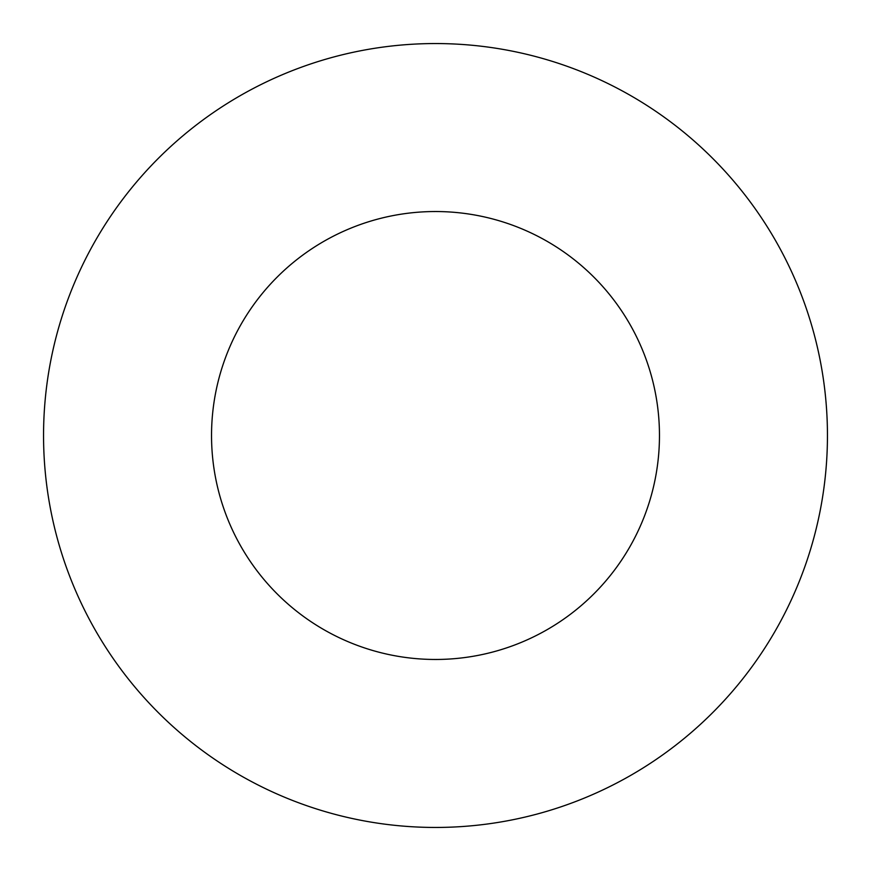 <?xml version="1.0" encoding="UTF-8"?>
<svg xmlns="http://www.w3.org/2000/svg" width="871" height="871" viewBox="0 0 871 871"><rect width="100%" height="100%" fill="white"/><g stroke="black" fill="none" stroke-linecap="round" stroke-linejoin="round"><path stroke-width="1.31" d="M659.467 435.5A223.967 223.967 0 0 0 435.5 211.533A223.967 223.967 0 0 0 211.533 435.5A223.967 223.967 0 0 0 435.5 659.467A223.967 223.967 0 0 0 659.467 435.5M827.45 435.5A391.95 391.95 0 0 0 435.5 43.55A391.95 391.95 0 0 0 43.55 435.5A391.95 391.95 0 0 0 435.5 827.45A391.95 391.95 0 0 0 827.45 435.5"/></g></svg>
